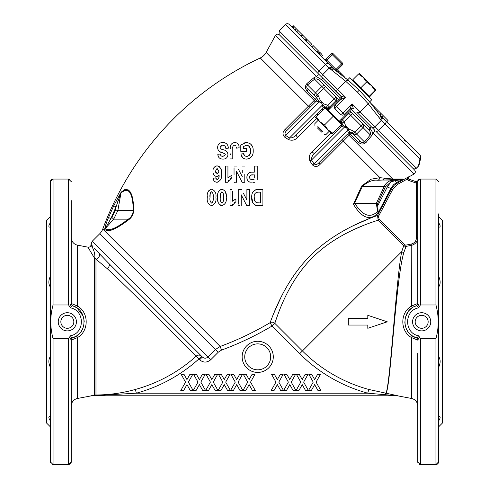 <?xml version="1.0" encoding="UTF-8"?>
<svg xmlns="http://www.w3.org/2000/svg" width="489" height="489" viewBox="0 0 489 489"><rect width="100%" height="100%" fill="white"/><g stroke="black" fill="none" stroke-linecap="round" stroke-linejoin="round"><path stroke-width="0.73" d="M417.771 181.174L416.475 183.167L408.602 180.429L407.16 179.139L397.557 184.384L392.588 189.677L391.414 189.127L377.545 215.374L391.414 189.127L393.987 185.459L396.934 183.247L408.731 176.804L408.321 178.564L409.042 179.206L416.549 181.871L417.887 180.967L417.716 181.737A1.296 1.094 -152.6 0 1 417.802 181.156M393.394 184.86L396.347 182.66L403.119 178.98L390.601 180.582C387.704 181.651 385.589 183.577 384.268 186.37L376.426 203.186A1.296 1.192 -90 0 0 376.334 203.797L377.655 211.437C370.326 218.485 362.807 215.942 355.118 203.797L377.526 203.693L376.426 203.186L355.21 203.186A1.296 1.192 -90 0 0 355.118 203.797L354.488 203.827A1.296 1.002 -127.3 0 1 354.494 203.442L362.398 186.37L384.268 186.37L385.369 186.884L391.017 181.804L387.331 186.914L390.827 188.54L393.394 184.86M390.601 180.582L391.017 181.804L395.271 180.679L397.557 184.384M393.101 181.119L393.144 180.044L382.209 180.044L400.846 179.439A1.296 0.709 86.3 0 0 400.442 179.769L403.119 178.98L400.846 179.439M355.21 203.186L353.394 204.213C361.897 218.247 370.118 221.193 378.058 213.045L378.046 210.875A1.296 0.831 -25.6 0 0 377.655 211.437L378.058 213.045L377.71 205.832L376.524 205.936M403.119 178.98L392.728 179.035L379.971 177.684L371.139 179.182L361.732 185.918L353.394 204.213L354.488 203.827M353.394 204.213L361.732 185.918A3.894 0.306 26.7 0 1 362.398 186.37C368.015 181.578 373.138 179.549 377.759 180.27L382.209 180.044A3.894 3.148 87.8 0 0 384.568 178.222L379.971 177.684A3.894 3.185 84.9 0 1 377.759 180.27M395.271 180.679L400.442 179.769L395.271 180.679L395.405 179.854M387.331 186.914L377.71 205.832L377.526 203.693L385.369 186.884L377.526 203.693M378.058 213.045L390.827 188.54L391.414 189.127M340.937 122.977L341.524 122.647L341.927 123.167A2.598 2.598 0 0 1 341.524 126.321L314.525 153.326A2.598 0.636 -135 0 1 312.061 151.761L330.967 132.837L312.061 151.761C309.311 154.414 308.608 157.513 309.947 161.052L312.404 164.86C314.989 167.195 317.581 166.993 320.173 164.255L349.018 135.331L392.728 179.035A3.894 2.946 87.4 0 1 391.383 179.671M320.173 164.255A2.598 0.623 45 0 1 319.195 162.421L347.135 134.481A2.598 0.752 -135 0 1 349.018 135.331L350.295 134.059L358.498 142.262C360.937 144.542 363.455 144.616 366.053 142.47L371.872 135.447L372.942 133.069A2.598 1.057 -45 0 0 374.574 130.001L356.805 112.232A2.598 2.127 135 0 0 360.142 111.895L368.241 103.796L357.416 92.079L345.692 81.247L329.207 68.112A2.598 2.127 -45 0 1 332.544 67.782L333.315 68.552A2.598 2.127 135 0 0 329.977 68.882M379.971 177.684L343.327 141.04A2.598 0.911 45 0 1 342.575 139.041L319.195 162.421C317.538 164.487 315.827 164.976 314.054 163.888L311.524 159.995C311.426 157.391 312.422 155.172 314.525 153.326L341.524 126.321L346.157 127.721A1.565 1.351 45 0 1 347.013 128.576L348.406 133.204A2.598 0.752 -135 0 1 350.295 134.059A2.598 0.685 -45 0 1 352.08 133.204A2.598 2.598 0 0 0 348.406 133.204M312.404 164.86A2.598 0.348 148.5 0 1 314.054 163.888L347.49 130.453M351.891 133.014L353.724 131.18L348.791 129.059L347.434 129.97L352.966 134.09A2.598 2.506 -45 0 0 356.573 134.029L362.997 127.605L350.705 115.306L352.538 113.472A2.598 2.598 0 0 0 348.871 113.472L350.705 115.306L344.213 121.798L341.927 123.167A2.598 2.598 0 0 1 341.566 121.847A2.598 2.598 0 0 0 341.927 123.167A2.598 2.598 0 0 0 341.524 122.647L344.763 127.293L345.668 125.942L344.213 121.798L341.524 118.98M342.08 123.271A2.598 2.592 -135 0 1 342.379 119.964L348.871 113.472L347.948 112.556M347.013 128.576L347.551 127.794L345.668 125.942M348.791 129.059L347.551 127.794L348.791 129.059M346.157 127.721L346.933 127.177M341.059 124.952A2.598 0.733 -135 0 1 341.524 126.321L340.925 126.92M326.518 108.558L326.841 107.965A2.598 2.598 0 0 0 323.174 107.965L322.569 108.57M324.537 108.436A2.598 0.733 45 0 0 323.174 107.965L322.196 104.732L323.553 103.821L327.691 105.282L330.307 107.763A2.598 2.304 -45 0 1 326.841 107.965L328.675 109.799M339.69 120.814L341.524 122.647A2.598 2.304 -45 0 1 341.732 119.182M326.841 107.965L322.196 104.732L321.774 103.338L322.312 102.556L323.553 103.821M341.566 121.847A2.598 2.598 0 0 1 342.324 120.013A2.598 2.598 0 0 0 341.566 121.847M310.454 106.92A2.598 0.911 45 0 1 308.449 106.162L285.24 129.322C282.501 131.908 282.294 134.499 284.629 137.091L288.443 139.548C291.97 140.887 295.069 140.184 297.734 137.427A2.598 0.636 45 0 1 296.169 134.97L323.174 107.965L326.322 107.568A2.598 2.598 0 0 0 329.476 107.164A2.598 2.598 0 0 1 326.322 107.568L326.218 107.409A2.598 2.592 45 0 0 329.531 107.115L336.022 100.624L336.939 101.541M326.218 107.409L327.691 105.282L334.183 98.79L336.022 100.624A2.598 2.598 0 0 0 336.022 96.95L338.773 99.707M321.774 103.338A1.565 1.351 -135 0 0 320.918 102.482L321.695 101.938L322.312 102.556M320.918 102.482L319.525 102.054L320.429 100.703L321.695 101.938M284.629 137.091A2.598 0.348 121.5 0 0 285.6 135.441C284.519 133.668 285.008 131.951 287.074 130.3L316.285 101.082A2.598 0.752 45 0 0 315.478 99.249A2.598 0.752 45 0 0 315.436 99.2A2.598 0.685 -45 0 0 316.285 97.409A2.598 2.598 0 0 1 316.285 101.082L319.525 102.054L316.475 97.598L318.315 95.765L320.429 100.703M317.709 115.263A2.598 0.886 45 0 1 317.337 113.803L296.169 134.97C294.323 137.067 292.098 138.069 289.494 137.971L322.465 105.001M316.475 97.598L315.399 96.529A2.598 2.506 -45 0 1 315.466 92.916L321.89 86.492L334.183 98.79L336.022 96.95L325.497 86.431L317.239 94.689L318.315 95.765M275.393 35.52L316.42 76.553L314.048 77.623A2.598 0.892 50.6 0 1 314.561 79.169L316.805 78.857L319.256 80.19L325.497 86.431A2.598 2.506 -45 0 0 321.89 86.492L314.561 79.169L307.502 84.952L317.239 94.689L315.399 96.529L307.862 88.986C306.536 87.861 306.42 86.516 307.502 84.952A2.598 0.911 50.7 0 0 307.019 83.442C304.879 86.021 304.947 88.54 307.226 90.991L315.436 99.2L308.449 106.162L260.252 57.965A12.977 12.977 0 0 0 266.132 52.445L275.393 35.52A2.598 2.598 0 0 1 279.506 34.933L319.494 74.921A2.598 1.057 -45 0 0 316.42 76.553L321.255 79.432L340.148 98.332M371.872 135.447A2.598 0.892 -140.6 0 0 370.326 134.927L362.997 127.605A2.598 2.506 -45 0 0 363.064 123.992L369.305 130.233L370.638 132.69L370.326 134.927L364.537 141.993C362.972 143.075 361.628 142.953 360.509 141.633L352.966 134.09L354.8 132.256L353.724 131.18M366.053 142.47A2.598 0.911 -140.7 0 0 364.537 141.993L354.8 132.256L363.064 123.992L349.788 110.722M285.24 129.322A2.598 0.623 -135 0 0 287.074 130.3M288.443 139.548L289.494 137.971L285.6 135.441L319.042 101.999M297.734 137.427L316.658 118.521L297.734 137.427M309.947 161.052L311.524 159.995L344.488 127.03M369.305 130.233L363.064 123.992L369.305 130.233A2.598 0.905 135 0 1 370.057 128.24L372.942 133.069L413.975 174.102C415.528 172.923 415.723 171.553 414.562 169.989L412.753 168.179L414.562 169.989M315.686 101.681L316.285 101.082M315.014 102.36A2.598 0.752 45 0 0 314.164 100.477L311.609 103.075M110.202 230.515L111.724 229.995M120.288 225.49L128.136 220.123C116.07 229.347 108.246 232.446 104.664 229.433C105.208 226.138 106.498 222.177 108.527 217.562L113.705 205.82L121.113 192.232C128.913 185.722 133.149 191.682 133.821 210.105C133.387 214.616 131.492 217.953 128.136 220.123A2.598 1.534 53.4 0 1 128.222 219.158L113.717 219.158L111.859 217.477L115.477 210.05L116.027 206.902L115.477 210.05L117.88 210.472L113.717 219.158L105.19 228.626L110.899 218.546L105.19 228.626C108.699 231.523 116.376 228.369 128.222 219.158C131.193 217.397 132.886 214.506 133.314 210.472L117.88 210.472L120.96 193.002L116.027 206.902L110.899 218.546L111.859 217.477M132.953 199.83L132.843 199.212M132.763 198.803L131.73 194.873M131.021 193.137L130.869 192.825M130.545 192.232L127.91 189.616M125.263 189.469L124.86 189.598M124.726 189.646L123.638 190.184M369.984 218.29L353.7 225.508M311.022 254.952L307.3 258.767M305.222 261.028L303.473 263.009M280.912 297.477L273.339 314.293M94.353 257.917A2.598 2.262 180 0 0 94.848 257.96C95.343 249.995 90.227 244.567 91.04 244.738A2.598 2.598 0 0 1 87.953 247.177L94.353 257.917L94.395 395.045A2.598 2.543 107.4 0 1 94.854 394.996L94.848 394.996A2.598 2.592 0 0 0 94.353 395.045L90.807 395.858A3.894 3.869 -90 0 1 91.547 395.784L136.358 393.187A153.375 153.375 0 0 0 198.834 358.993L199.622 359.782C203.29 362.814 206.969 362.826 210.661 359.806L92.17 241.315L99.78 233.699A12.977 12.977 0 0 0 102.769 229.041A306.958 306.958 0 0 1 260.252 57.965M210.661 359.806L218.271 352.196L221.535 350.106L220.191 346.463L215.533 349.452L99.78 233.699M218.271 352.196L215.533 349.452L207.917 357.068C206.052 358.571 204.206 358.559 202.373 357.025L108.796 263.449L95.618 249.769M183.876 338.529L201.59 356.236L183.876 338.529M95.538 249.683L94.151 248.082M93.02 246.749L91.033 244.323L92.17 241.315M99.188 253.699C88.289 241.309 88.289 241.309 99.188 253.699A3.894 3.02 -41.7 0 1 95.972 259.17L107.207 268.626C137.079 296.371 193.62 353.804 196.236 356.12A149.5 149.5 0 0 1 135.337 389.452C122.458 393.064 109.334 394.91 95.972 394.996L94.854 394.996L94.976 395.467L94.395 395.045L94.976 395.467M196.236 356.12L198.834 358.993L201.59 356.236A3.894 3.869 -45 0 0 196.236 356.12A149.5 149.5 0 0 1 135.337 389.452L136.358 393.187L367.752 393.187L384.898 394.696L385.784 393.162A2.598 2.561 -114.9 0 1 385.888 393.187C390.338 390.986 395.876 277.52 403.92 252.3A2.598 2.347 19.2 0 1 401.732 251.633C396.255 277.905 389.788 390.522 385.784 393.162L368.767 389.452A149.5 149.5 0 0 1 302.422 350.943L401.732 251.633L403.731 245.692L378.138 220.099C375.876 221.297 339.873 230.661 313.058 257C286.218 283.29 276.364 319.733 274.787 323.302A3.894 3.869 19.6 0 0 270.069 322.703C254.164 332.129 237.538 340.051 220.191 346.463L102.769 229.041M108.796 263.449A3.894 2.604 -45 0 1 107.207 268.626M94.848 394.996L94.848 257.96L95.972 259.17L95.972 395.467M87.953 247.177L77.531 245.154A7.787 7.787 0 0 1 71.229 237.507L71.229 263.797M77.531 245.154L77.531 306.059L76.602 307.703L72.959 305.894A2.598 2.598 0 0 1 71.229 303.449L77.531 306.059C89.029 312.563 89.096 330.992 77.531 337.551L71.229 340.161L71.229 406.096A7.787 7.787 0 0 1 77.531 398.456L91.639 395.784M71.229 290.405L71.229 303.553M70.44 307.868C71.192 306.456 72.03 305.796 72.959 305.894L72.959 305.894A2.598 2.592 109.5 0 1 71.229 303.461L69.609 306.682L68.631 304.983L53.056 304.983C50.012 316.053 50.012 327.263 53.056 338.626L68.631 338.626L70.44 335.741C84.988 333.357 85 310.264 70.44 307.868L69.609 306.682M76.418 321.805A9.083 9.083 0 0 0 67.335 312.716A9.083 9.083 0 0 0 58.252 321.805A9.083 9.083 0 0 0 67.335 330.888A9.083 9.083 0 0 0 76.418 321.805M73.827 321.805A6.491 6.491 0 0 1 67.335 328.296A6.491 6.491 0 0 1 60.844 321.805A6.491 6.491 0 0 1 67.335 315.313A6.491 6.491 0 0 1 73.827 321.805M71.229 459.36L71.229 461.971L68.631 464.55L53.056 464.55L50.465 461.971L50.465 181.633L53.056 179.06L52.525 179.115M70.44 335.741C71.186 337.153 72.03 337.807 72.959 337.716A2.598 2.592 -109.4 0 0 71.229 340.148L69.609 336.927M68.631 304.983L68.631 179.06L53.056 179.06L53.056 304.983M50.465 181.633L50.465 200.582M50.465 213.882L50.465 216.676L46.571 220.57L46.571 423.04L50.465 426.934M50.465 443.028L50.508 462.447M50.465 227.147C48.332 227.367 48.332 225.826 50.465 222.526C48.332 225.826 48.332 227.367 50.465 227.147L49.976 227.189M50.465 421.084C48.332 417.783 48.332 416.243 50.465 416.463L50.019 416.42M50.465 367.545C48.332 363.101 48.332 359.384 50.465 356.389M50.465 287.214C48.332 284.231 48.332 280.515 50.465 276.059M52.011 179.274L51.278 179.756M51.174 179.866L50.746 180.459M50.642 180.692L50.508 181.156M52.017 464.336L52.525 464.495M72.959 305.894C87.678 310.203 87.672 333.412 72.959 337.716L72.959 337.71A2.598 2.598 0 0 0 71.229 340.161L71.229 461.971M71.229 420.314L71.229 416.42M68.631 179.06L71.229 181.633L71.186 181.156M69.689 179.28L69.169 179.115M71.229 237.507L71.229 227.189M71.229 200.582L71.229 303.449M68.631 338.626L68.631 464.55L69.169 464.495M69.689 464.33L70.404 463.859M70.52 463.743L70.942 463.15M71.046 462.918L71.186 462.453M72.959 337.71L76.602 335.906L79.67 333.321M81.107 331.554L82.348 329.507M84.206 321.75L83.766 317.96M83.209 316.09L77.054 308.009M76.602 335.906L77.531 337.551L77.531 398.456M94.848 257.96L95.972 259.17M397.453 395.784A3.894 3.869 -90 0 1 398.193 395.858L385.888 393.18L385.173 394.709L397.453 395.784L91.547 395.784L397.361 395.784L411.469 398.456A7.787 7.787 0 0 1 417.771 406.096L417.771 379.806M411.469 398.456L411.469 337.551C399.965 331.041 399.91 312.612 411.469 306.059L417.771 303.449L419.391 306.682L418.56 307.868C404 310.264 404.012 333.357 418.56 335.741L419.391 336.927L417.771 340.148L411.469 337.551L412.398 335.906L416.041 337.71C401.335 333.419 401.322 310.203 416.041 305.894L414 306.774M405.809 245.13L411.218 244.078C414.489 243.198 416.237 241.071 416.475 237.691L417.771 237.691C417.49 241.743 415.387 244.298 411.469 245.35L406.053 246.401L403.92 252.3L406.053 246.401L403.731 245.692L404.647 244.775L405.809 245.13L406.053 246.401M412.086 307.911L409.379 310.234M407.893 312.061L405.35 317.495M404.794 321.817L405.192 325.448M406.445 329.085L407.899 331.566M409.342 333.333L412.398 335.906M418.56 307.868C417.814 306.456 416.97 305.796 416.041 305.894L416.041 305.894A2.598 2.592 70.5 0 0 417.771 303.461L417.771 181.737M416.041 337.71L416.041 337.716A2.598 2.592 -70.6 0 1 417.771 340.148L417.771 340.161A2.598 2.598 0 0 0 416.041 337.71C416.97 337.807 417.808 337.153 418.56 335.741M419.391 336.927L420.369 338.626L420.369 464.55L417.771 461.971L417.771 353.205M438.535 213.882L438.535 461.971L435.943 464.55L420.369 464.55L436.475 464.495M420.369 338.626L435.943 338.626C438.988 327.557 438.988 316.34 435.943 304.983L420.369 304.983L419.391 306.682M417.771 459.36L417.814 462.447M419.311 464.33L419.831 464.495M436.989 464.33L437.722 463.853M437.826 463.743L438.254 463.15M438.358 462.918L438.492 462.453M438.535 461.971L438.535 443.028M416.176 181.792L420.369 179.06L435.943 179.06L438.535 181.633L438.492 181.156M436.983 179.274L436.475 179.115M438.535 290.405L438.535 287.214C440.668 284.231 440.668 280.515 438.535 276.059M438.535 263.797L438.535 227.147L438.981 227.189M438.535 227.147C440.668 227.367 440.668 225.826 438.535 222.526C440.668 225.826 440.668 227.367 438.535 227.147M438.535 421.084C440.668 417.783 440.668 416.243 438.535 416.463L438.981 416.42M438.535 367.545C440.668 363.101 440.668 359.384 438.535 356.389M438.535 216.676L442.429 220.57L442.429 423.04L438.535 426.934M430.748 321.805A9.083 9.083 0 0 0 421.665 312.716A9.083 9.083 0 0 0 412.582 321.805A9.083 9.083 0 0 0 421.665 330.888A9.083 9.083 0 0 0 430.748 321.805M428.156 321.805A6.491 6.491 0 0 1 421.665 328.296A6.491 6.491 0 0 1 415.173 321.805A6.491 6.491 0 0 1 421.665 315.313A6.491 6.491 0 0 1 428.156 321.805M416.041 305.894L416.041 305.894A2.598 2.598 0 0 0 417.771 303.449M412.398 307.703L411.469 306.059L411.218 244.078M221.535 350.106C239.103 343.608 255.936 335.588 272.049 326.041L299.684 353.681A153.375 153.375 0 0 0 367.752 393.187L368.767 389.452M199.622 359.782L202.373 357.025M358.272 318.559L348.333 318.559L348.333 325.051L357.899 325.051M358.278 325.051L366.493 325.051M348.333 321.53L348.333 323.363M348.333 325.051L367.801 325.051L367.801 328.296L387.27 321.805L367.801 315.313L367.801 318.559L366.848 318.559M367.801 318.559L348.333 318.559M378.315 217.678L378.657 216.034L379.054 219.182L378.138 220.099L377.545 215.374C375.1 216.676 338.412 227.892 311.053 254.922C283.559 281.756 271.805 318.938 270.069 322.703L272.049 326.041L274.787 323.302L302.422 350.943L299.684 353.681M403.963 245.894L405.424 246.444M403.058 247.666L401.732 251.633M420.369 304.983L420.369 179.06L419.513 179.2M419.495 179.206L418.761 179.604M418.749 179.622L418.211 180.203M417.166 181.755L416.549 181.871L416.475 183.167L416.475 237.691M270.692 356.848A12.977 12.977 0 0 1 257.715 369.825A12.977 12.977 0 0 1 244.732 356.848A12.977 12.977 0 0 1 257.715 343.871A12.977 12.977 0 0 1 270.692 356.848A12.977 12.977 0 0 0 257.715 343.871A12.977 12.977 0 0 0 244.732 356.848M186.969 384.629L183.601 390.595L180.753 390.595L185.545 382.111L181.174 374.366L184.023 374.366L186.969 379.586L189.915 374.366L192.764 374.366L188.393 382.111L193.186 390.595L190.331 390.595L186.969 384.629M199.402 384.629L196.034 390.595L193.192 390.607L197.978 382.111L193.607 374.366L196.456 374.366L199.402 379.586L202.342 374.366L205.197 374.366L200.826 382.111L205.618 390.595L202.764 390.595L199.402 384.629M211.835 384.629L208.467 390.595L205.624 390.607L210.404 382.111L206.04 374.366L208.882 374.366L211.835 379.586L214.775 374.366L217.623 374.366L213.259 382.111L218.045 390.595L215.197 390.595L211.835 384.629M224.262 384.629L220.894 390.595L218.051 390.607L222.837 382.111L218.467 374.366L221.315 374.366L224.262 379.586L227.208 374.366L230.056 374.366L225.686 382.111L230.478 390.595L227.629 390.595L224.262 384.629M236.694 384.629L233.326 390.595L230.484 390.607L235.27 382.111L230.9 374.366L233.748 374.366L236.694 379.586L239.641 374.366L242.489 374.366L238.119 382.111L242.911 390.595L240.056 390.595L236.694 384.629M249.127 384.629L245.759 390.595L242.917 390.607L247.703 382.111L243.333 374.366L246.181 374.366L249.127 379.586L252.067 374.366L254.922 374.366L250.551 382.111L255.344 390.595L252.489 390.595L249.127 384.629M277.361 384.629L273.993 390.595L271.144 390.595L275.937 382.111L271.566 374.366L274.415 374.366L277.361 379.586L280.301 374.366L283.155 374.366L278.785 382.111L283.577 390.595L280.723 390.595L277.361 384.629M289.788 384.629L286.426 390.595L283.583 390.607L288.363 382.111L283.999 374.366L286.841 374.366L289.788 379.586L292.734 374.366L295.582 374.366L291.218 382.111L296.004 390.595L293.156 390.595L289.788 384.629M302.22 384.629L298.852 390.595L296.01 390.607L300.796 382.111L296.426 374.366L299.274 374.366L302.22 379.586L305.167 374.366L308.015 374.366L303.645 382.111L308.437 390.595L305.588 390.595L302.22 384.629M314.653 384.629L311.285 390.595L308.443 390.607L313.229 382.111L308.859 374.366L311.707 374.366L314.653 379.586L317.593 374.366L320.448 374.366L316.077 382.111L320.87 390.595L318.015 390.595L314.653 384.629M305.784 264.806L307.3 263.064M354.892 229.127L363.608 225.405M392.588 189.677L378.657 216.034L377.545 215.374M408.602 180.429L409.042 179.206M378.046 210.875L377.71 205.832M340.252 127.598L335.692 132.158L340.252 127.598A2.598 0.733 -135 0 0 339.782 126.229M117.244 203.167L118.411 199.714M408.321 178.564L407.16 179.139L408.731 176.804L399.213 182.006M409.097 179.225A1.296 1.296 0 0 1 408.914 176.871L413.975 174.102M246.474 149.811L246.474 148.595L244.897 148.595M243.314 147.489L243.314 146.578L244.054 146.028M245.289 145.447L245.735 145.325M250.447 148.638L250.692 150.991L249.469 146.535L247.049 145.239M248.608 145.746L249.194 146.223M250.661 151.859L249.298 155.361M247.367 156.333L246.67 156.388C249.567 155.826 250.906 154.029 250.692 150.991M244.72 155.722L243.528 153.65L240.998 154.072L241.218 155.08M241.297 155.349L242.807 157.813M245.637 159.066L247.819 159.035M248.137 158.974L250.784 157.592M252.41 146.474L250.912 144.206M250.68 143.992L247.501 142.55M243.632 151.333L246.474 151.333L240.79 151.333L240.79 144.958L246.48 142.482L243.626 143.057M240.79 144.958L240.79 147.556M232.782 152.568L232.831 147.25M234.109 145.276L234.665 145.221C233.1 145.624 232.471 146.7 232.782 148.442L232.782 158.919L230.252 158.919L232.782 158.919M236.48 147.091L236.572 148.173L236.474 147.079M230.282 147.617L230.252 148.687C229.861 145.135 231.395 143.069 234.848 142.482C237.825 142.861 239.243 144.616 239.103 147.751L236.572 148.173L239.103 147.751L238.919 145.869M230.252 154.848L230.252 153.79M225.313 146.669L225.826 148.381L228.357 148.173L227.923 145.991M224.06 142.568L221.23 142.647M217.636 146.841L217.611 147.409C217.843 144.206 219.622 142.562 222.941 142.482C226.358 142.751 228.161 144.646 228.357 148.173L225.826 148.381C225.68 146.48 224.683 145.429 222.837 145.221C221.266 145.221 220.368 145.96 220.142 147.446C220.655 148.882 221.841 149.683 223.687 149.854L221.334 149.084M219.561 151.578L223.345 153.063M220.802 155.447L220.35 154.072C220.521 155.6 221.395 156.376 222.972 156.388L225.405 154.848L224.848 153.76L225.258 154.231M224.518 150.129L223.687 149.854C226.309 150.416 227.721 152.012 227.935 154.646C227.648 157.586 225.991 159.078 222.966 159.127C219.732 159.029 218.021 157.415 217.819 154.279L219.372 154.151M217.856 154.781L218.32 156.596M222.966 159.127L224.072 159.053M227.935 154.646L227.874 153.864M220.148 147.201L222.189 145.27M214.261 178.094L213.186 178.277L213.754 180.3M221.572 175.527L221.615 173.968C222.14 178.247 220.557 181.022 216.871 182.281L217.905 182.146M221.224 178.027L221.468 176.602M218.638 175.765L219.084 175.215L216.78 176.59C214.158 175.961 212.892 174.194 212.978 171.297C212.868 168.253 214.255 166.431 217.128 165.844C220.6 167.018 222.098 169.726 221.615 173.968L220.887 168.797M219.451 166.712L217.99 165.948M217.128 165.844L215.735 166.101M215.612 166.156L213.907 167.648M216.78 176.59L217.458 176.498M216.107 179.212L215.716 177.855L217.104 179.75C218.681 178.821 219.341 177.311 219.084 175.215L218.821 177.641M215.924 197.452C216.486 193.179 215.044 190.435 211.596 189.206C215.044 190.435 216.486 193.179 215.924 197.452C216.493 201.621 215.056 204.347 211.615 205.643C208.155 204.365 206.719 201.627 207.287 197.415C206.706 201.602 208.149 204.341 211.615 205.643M211.095 189.243L208.827 190.563M207.318 195.979L207.287 197.415C206.713 193.241 208.149 190.508 211.596 189.206M230.044 193.956L230.044 205.643L230.044 189.42L231.615 189.42M231.083 205.643L232.122 205.643L233.106 203.809M234.634 202.379L235.282 201.957M235.942 200.142L235.942 198.901L233.18 200.612M232.568 197.843L232.568 196.572M232.568 191.529L232.568 201.217L235.942 198.901L235.942 201.639L232.122 205.643L230.044 205.643M230.997 189.42L230.044 189.42M243.54 193.528L246.896 200.001L246.896 189.42L249.427 189.42L246.896 189.42L246.896 200.001L245.515 197.33M238.681 204.133L238.681 189.42L241.413 189.42L240.044 189.42M238.681 189.42L238.681 190.924M239.946 205.643L238.681 205.643M241.211 197.324L241.211 194.805L246.786 205.643L248.033 205.643M249.017 205.643L246.786 205.643L241.211 194.805L241.211 205.643M260.857 205.643L262.911 205.643L262.911 203.748M262.911 193.381L262.911 189.42L262.196 189.42M260.209 189.42L259.207 189.42M251.804 195.93L251.743 197.367C251.468 192.672 253.504 190.025 257.862 189.42L255.069 189.934M257.862 189.42L262.911 189.42L262.911 205.643L258.003 205.643C253.461 205.062 251.377 202.305 251.743 197.367L252.966 203.118M254.445 204.787L255.778 205.423M226.101 194.549L225.099 191.089M222.746 189.292L221.92 189.206C225.386 190.472 226.829 193.216 226.248 197.452C226.823 201.609 225.386 204.341 221.939 205.643C218.473 204.347 217.03 201.602 217.611 197.415L217.648 198.931M221.407 189.243L219.139 190.576M217.642 196.003L217.611 197.415C217.03 193.253 218.467 190.514 221.92 189.206M217.825 200.814L218.198 202.47M220.637 205.404L221.939 205.643M255.961 166.052L254.696 166.052L257.22 166.052L257.22 179.61M254.696 167.458L254.696 168.558M248.381 181.303L249.659 182.042C247.715 181.095 246.792 179.5 246.896 177.269C247.116 173.626 249.103 171.926 252.868 172.165L253.809 172.165M252.868 172.165L251.688 172.195M247.397 174.683L246.927 176.535M246.896 177.269L247.177 179.341M251.26 182.244L249.659 182.042M254.702 182.281L252.85 182.281M242.263 172.446L242.263 170.233M238.583 169.536L242.263 176.639M234.048 174.573L234.048 167.758M235.337 182.281L234.048 182.281M236.572 177.47L236.572 171.443L242.153 182.281L236.572 171.443L236.572 182.281M243.473 182.281L244.793 182.281L244.793 175.967M244.793 174.157L244.793 182.281L242.153 182.281M225.405 181.431L225.405 166.052L227.935 166.052L227.935 177.855L231.303 175.539L227.935 177.855M226.45 182.281L225.405 182.281M228.082 180.991L228.974 179.885M229.989 179.023L230.661 178.589M231.303 176.89L231.303 178.277L227.483 182.281M227.935 175.74L227.935 171.939M227.935 166.908L227.935 166.052M242.263 166.052L244.793 166.052M234.048 166.052L236.78 166.052M254.696 172.165L254.696 166.052M254.696 177.709L254.696 174.903L253.045 174.903C251.01 174.585 249.806 175.362 249.427 177.232C249.818 179.139 251.089 179.909 253.241 179.542L254.035 179.542M254.311 174.903L254.696 174.903L254.696 175.887M250.888 175.086L253.528 174.903M221.933 203.112C223.4 201.725 223.925 199.824 223.51 197.415C223.925 195.007 223.4 193.112 221.933 191.737C220.453 193.118 219.928 195.013 220.35 197.415C219.922 199.812 220.453 201.712 221.933 203.112L223.216 201.7M223.442 194.915L223.51 197.415M220.35 197.415L220.502 193.931M260.38 202.904L260.38 192.159L258.223 192.159C255.185 192.397 253.87 194.17 254.274 197.489C253.932 199.934 254.751 201.688 256.743 202.758L259.806 202.904M254.335 199.06L254.274 197.489M259.304 192.159L260.38 192.159M249.427 189.42L249.427 205.643M211.609 203.112C213.076 201.725 213.601 199.824 213.186 197.415C213.595 194.983 213.07 193.088 211.609 191.737C210.136 193.118 209.604 195.007 210.025 197.415C209.604 199.83 210.129 201.725 211.609 203.112L212.379 202.739M212.953 193.436L213.186 197.415M210.025 197.415L210.184 193.888M210.612 192.403L211.609 191.737M216.871 182.281C214.622 181.987 213.393 180.649 213.186 178.277L215.716 177.855M218.876 171.401L217.085 168.375L215.502 171.138L217.202 174.06L218.876 171.401M218.815 172.256L217.202 174.06M215.594 172.287L215.502 171.138M224.848 153.76L222.391 152.757C219.329 152.146 217.733 150.367 217.611 147.409M236.15 146.07L234.665 145.221M246.645 145.221L243.314 146.578L243.314 148.595L246.474 148.595L246.474 151.333M246.48 142.482C251.083 143.191 253.326 145.973 253.216 150.826C253.388 155.551 251.193 158.32 246.633 159.127C243.351 158.943 241.468 157.256 240.998 154.072L243.528 153.65C243.877 155.319 244.928 156.229 246.67 156.388M104.664 229.433A2.598 2.488 -24.6 0 1 105.19 228.626M108.527 217.562L110.899 218.546M133.821 210.105A2.598 1.198 -0.7 0 0 133.314 210.472C132.788 192.373 128.674 186.547 120.96 193.002A2.598 2.194 -135.6 0 1 121.113 192.232M113.705 205.82L116.027 206.902M319.256 80.19L325.497 86.431L319.256 80.19A2.598 0.905 135 0 0 321.255 79.432A2.598 0.905 -45 0 1 323.253 78.68L319.494 74.921M314.048 77.623L307.019 83.442M307.862 88.986A2.598 1.009 -45 0 1 307.226 90.991M360.509 141.633A2.598 1.009 -45 0 0 358.498 142.262M340.607 96.033L323.253 78.68L341.059 96.235A2.598 2.457 -135 0 1 340.864 99.456L340.607 99.707A2.598 2.598 0 0 0 340.607 96.033L318.119 73.546A2.598 1.106 -45 0 1 319.176 70.929L325.601 64.505L285.545 24.45A2.598 2.598 0 0 1 289.213 24.45L332.544 67.782M412.594 168.02L412.753 168.179A2.598 2.598 0 0 0 416.426 168.179L418.358 166.126A2.598 2.323 13.7 0 0 419.159 164.335L420.558 158.277M368.963 100.972L379.776 114.872L386.041 121.278A2.598 1.106 135 0 1 384.99 123.894L419.953 158.864L418.419 166.187A2.598 2.598 0 0 0 419.104 164.964L420.791 157.727A2.598 2.598 0 0 0 420.088 155.325A2.598 2.408 135 0 1 419.953 158.864A2.598 2.072 12.5 0 0 420.791 157.727A2.598 2.598 0 0 0 420.088 155.325L416.94 152.177M416.426 168.179L418.419 166.187A2.598 2.598 0 0 0 419.104 164.964L420.791 157.727M386.041 121.278L420.088 155.325M379.776 114.872A2.598 2.121 142.1 0 1 379.996 115.111L406.145 141.382L380.943 116.18A2.598 2.127 135 0 1 380.607 119.518L368.241 103.796A2.598 2.121 142.1 0 0 368.785 100.697L379.996 115.111A2.598 2.121 142.1 0 1 379.452 118.204M341.059 96.235L345.692 97.445L336.511 106.626A2.598 0.599 135 0 0 335.099 108.882L340.607 114.389A2.598 2.598 0 0 0 344.28 114.389L350.038 108.631L352.043 103.802L353.26 108.436A2.598 2.457 45 0 0 350.038 108.631L349.788 108.882A2.598 2.598 0 0 1 353.455 108.882L353.26 108.436M335.099 108.882A2.598 2.598 0 0 1 335.099 105.214L342.868 112.977A2.598 0.599 135 0 1 340.607 114.389M285.545 24.45L279.121 30.874L345.692 97.445L340.864 99.456L335.099 105.214M322.63 55.116L321.255 56.492L334.617 69.713A2.598 2.121 127.9 0 0 334.384 69.493A2.598 2.121 127.9 0 0 331.285 70.037M305.283 40.52L306.658 39.138L311.817 44.303L310.442 45.679L305.943 41.18L307.318 39.798L293.259 25.74L291.884 27.115L292.96 28.197L294.335 26.822M306.432 38.912L305.057 40.287L301.456 36.693L302.832 35.312L302.147 34.627L300.766 36.003M333.266 53.821A1.296 1.296 0 0 0 331.432 53.821L325.925 59.322L331.432 53.821L332.349 54.737L333.266 53.821A1.296 1.296 0 0 0 331.432 53.821A1.296 1.296 0 0 1 333.266 53.821L342.447 62.995A1.296 1.296 0 0 1 342.447 64.829A1.296 1.296 0 0 0 342.447 62.995A1.296 1.296 0 0 1 342.447 64.829L336.939 70.337A1.296 1.296 0 0 0 336.56 71.186A1.296 1.296 0 0 1 336.939 70.337L336.022 69.42L341.524 63.912L332.349 54.737L326.841 60.245L336.022 69.42L335.265 70.178M334.183 54.737L341.524 62.079M325.925 59.322A1.296 1.296 0 0 1 324.091 59.322A1.296 1.296 0 0 0 325.925 59.322L326.841 60.245L325.925 61.162M375.509 109.34L376.182 108.668L388.015 120.502L386.64 121.877M380.968 113.448L379.696 114.719M381.224 113.705L379.922 115.007M383.248 115.728L381.872 117.103M337.398 69.878L338.62 71.101L337.667 72.048M369.061 96.95L369.611 96.4L369.061 96.95L371.811 99.707L349.788 77.678L347.648 79.817L344.757 77.568M344.922 77.403L343.84 76.321L343.541 76.62M343.84 76.321L338.62 71.101M340.839 73.326L340.167 73.998M376.182 108.668L373.186 105.667L372.887 105.966M373.186 105.667L370.784 103.271M378.419 110.905L377.471 111.859M293.541 26.027L292.165 27.402M296.371 28.851L294.995 30.226M311.701 46.938L313.082 45.563L318.535 51.021L318.308 50.795L316.933 52.17M320.161 55.398L321.536 54.022L319.476 51.956L318.101 53.338M320.008 52.488L318.626 53.863M320.087 52.567L318.712 53.949M313.052 45.538L311.676 46.913M374.574 130.001L371.616 127.042A2.598 2.127 135 0 0 374.953 126.712L416.365 168.118A2.598 2.512 135 0 1 412.753 168.179L375.943 131.37A2.598 1.106 135 0 0 378.565 130.318L384.99 123.894L380.607 119.518M349.788 77.678L352.538 80.434L353.089 79.884M359.433 73.558L358.468 74.071L363.223 77.348L366.499 82.103L371.475 85.599L374.971 90.575L375.943 90.068L359.421 73.552M375.931 90.062L369.825 96.614L369.378 96.168L374.971 90.575M369.378 96.168L352.875 79.67L358.468 74.071M360.9 87.696L366.499 82.103M352.294 108.21L339.232 121.272L341.982 124.029L325.466 107.507L328.217 110.263L341.279 97.201M330.252 131.712L327.942 129.811L332.813 133.204L332.074 133.937L341.432 124.579L333.174 116.315L324.549 124.939L327.942 129.811L319.684 121.547L324.549 124.939M333.174 116.315L324.916 108.057L315.552 117.421L316.291 116.682L319.684 121.547L315.552 117.421M332.074 133.937L326.34 128.204M319.684 121.547L321.285 123.155M317.856 126.584L322.911 131.633M317.379 127.873L321.621 132.116M341.524 126.321L341.927 123.167A2.598 2.598 0 0 0 341.524 122.647M323.266 109.707A2.598 0.733 45 0 0 321.896 109.243M334.231 131.779A2.598 0.886 -135 0 0 335.692 132.158M266.132 52.445L314.164 100.477M53.056 338.626L53.056 464.55M435.943 464.55L435.943 338.626M435.943 304.983L435.943 179.06M242.141 356.848A15.575 15.575 0 0 0 257.715 372.422A15.575 15.575 0 0 0 273.29 356.848A15.575 15.575 0 0 0 257.715 341.273A15.575 15.575 0 0 0 242.141 356.848M415.742 183.014L416.188 181.792M379.054 219.182L404.647 244.775M351.163 109.34L370.057 128.24A2.598 0.905 -45 0 0 370.815 126.241M418.388 166.162L416.396 168.155M381.713 116.944A2.598 2.127 135 0 1 381.377 120.288L374.953 126.712L352.043 103.802L342.868 112.977L344.28 114.389M322.453 77.879A2.598 2.127 135 0 1 322.783 74.536L329.207 68.112L325.601 64.505A2.598 1.106 -45 0 1 328.217 63.454M337.263 92.69A2.598 2.127 135 0 1 337.593 89.353L345.692 81.247A2.598 2.121 127.9 0 1 348.791 80.703A2.598 2.121 127.9 0 1 349.024 80.923L359.244 90.251L368.565 100.465A2.598 2.121 142.1 0 1 368.785 100.697L359.25 90.245L357.416 92.079M359.244 90.251L348.791 80.703L333.315 68.552M342.447 64.829L341.524 63.912L342.447 62.995M336.939 70.337A1.296 1.296 0 0 0 336.56 71.186M297.997 30.477L296.615 31.852M318.535 51.021L317.159 52.396M334.617 69.713L348.523 80.532M326.352 107.58L324.341 106.455M91.04 244.738L91.033 244.323M326.187 107.488L322.434 105.398M315.717 101.657L314.592 101.027M313.987 100.661L315.735 101.639M322.41 105.373L323.846 106.18M371.811 99.707L369.678 101.84L371.811 99.707M404.171 140.624L406.145 141.382M279.121 30.874L279.121 34.548M341.982 124.029L341.432 124.579M325.466 107.507L324.916 108.057M314.879 125.367L314.879 123.601L318.308 120.172M324.121 134.616L325.894 134.616L329.317 131.186"/></g></svg>
